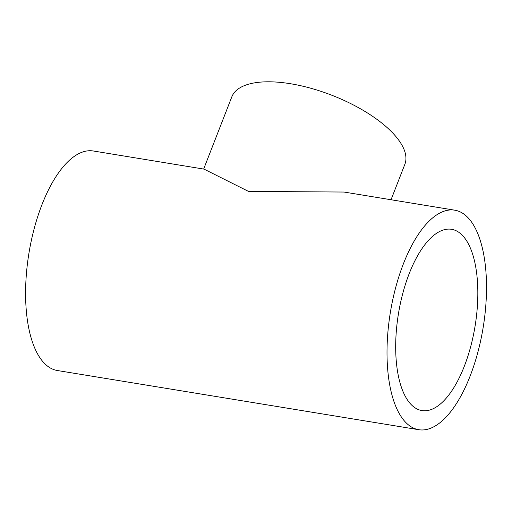 <?xml version="1.0" encoding="UTF-8"?>
<svg xmlns="http://www.w3.org/2000/svg" width="512" height="512" viewBox="0 0 512 512"><rect width="100%" height="100%" fill="white"/><g stroke="black" fill="none" stroke-linecap="round" stroke-linejoin="round"><path stroke-width="0.77" d="M473.664 225.293A111.226 47.008 99.3 0 0 454.733 210.176A111.226 47.008 99.3 0 0 395.776 287.206A111.226 47.008 99.3 0 0 399.859 414.592A111.226 47.008 99.3 0 0 418.784 429.709A111.226 47.008 99.3 0 0 477.747 352.678A111.226 47.008 99.3 0 0 473.664 225.293M454.733 210.176L344.019 192.045L248.506 191.411L204.026 169.12L93.312 150.989A111.226 47.008 99.3 0 0 28.947 253.158A111.226 47.008 99.3 0 0 57.363 370.522L418.784 429.709M203.667 169.062L231.821 96.845A92.858 37.818 21.3 0 1 311.072 88.32A92.858 37.818 21.3 0 1 401.395 144.179A92.858 37.818 21.3 0 1 404.858 164.307L391.04 199.744M406.291 398.093A91.84 38.816 99.3 0 0 421.92 410.573A91.84 38.816 99.3 0 0 475.059 326.214A91.84 38.816 99.3 0 0 451.603 229.312A91.84 38.816 99.3 0 0 402.918 292.915A91.84 38.816 99.3 0 0 406.291 398.093"/></g></svg>
